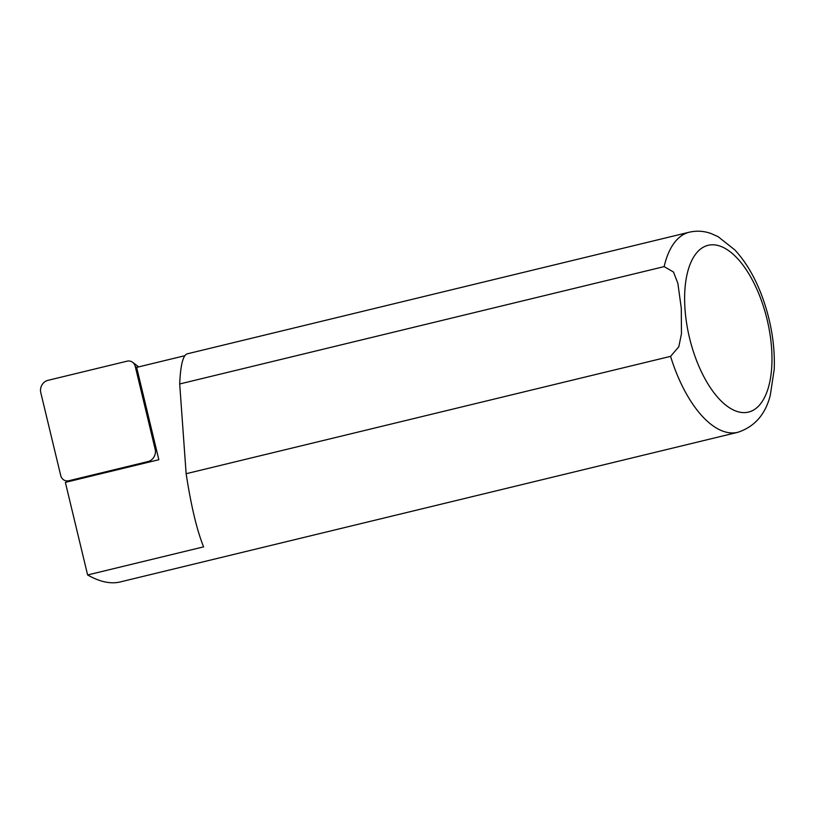 <?xml version="1.0" encoding="UTF-8"?>
<svg xmlns="http://www.w3.org/2000/svg" width="815" height="815" viewBox="0 0 815 815"><rect width="100%" height="100%" fill="white"/><g stroke="black" fill="none" stroke-linecap="round" stroke-linejoin="round"><path stroke-width="1.22" d="M664.133 266.617A102.955 47.841 -103.6 0 1 689.296 232.204L187.144 353.863C182.988 355.259 180.502 365.303 179.697 383.977L664.133 266.617L673.475 272.016L677.856 283.294L681.279 308.111L681.462 333.814L678.803 346.762L670.572 356.359L186.136 473.719C191.128 506.064 196.955 530.443 203.607 546.865L87.623 574.962C99.715 581.829 110.494 584.182 119.978 582.002L737.779 432.317A102.955 47.841 -103.6 0 1 670.572 356.359M87.623 574.962L65.363 482.378L158.844 459.721L136.635 367.382L184.791 355.717M179.697 383.977L186.136 473.719M69.183 481.451L65.933 480.789A9.148 7.62 -65.8 0 1 60.687 475.4L40.75 392.484A9.148 7.62 114.2 0 1 47.769 380.391L126.997 361.198A9.148 7.62 -65.8 0 1 132.601 362.278A9.148 7.62 -65.8 0 1 135.27 366.505L155.207 449.422L156.592 450.359M65.933 480.789A9.148 7.62 -65.8 0 0 68.959 480.707L70.66 481.084M155.207 449.422A9.148 7.62 -65.8 0 1 148.187 461.514L68.959 480.707M685.008 309.211A85.799 39.864 -103.6 0 1 744.89 267.738A85.799 39.864 -103.6 0 1 755.026 409.11A85.799 39.864 -103.6 0 1 685.008 309.211M148.187 461.514L149.889 461.891M135.27 366.505L136.645 367.443M689.296 232.204C696.631 230.523 703.885 230.961 711.037 233.518L718.086 236.656L734.824 249.91C745.43 261.36 754.201 276.02 761.149 293.879C770.715 319.011 775.085 344.083 774.25 369.093L770.287 395.285C765.417 414.458 754.588 426.805 737.779 432.317M138.723 366.882L132.601 362.278"/></g></svg>
